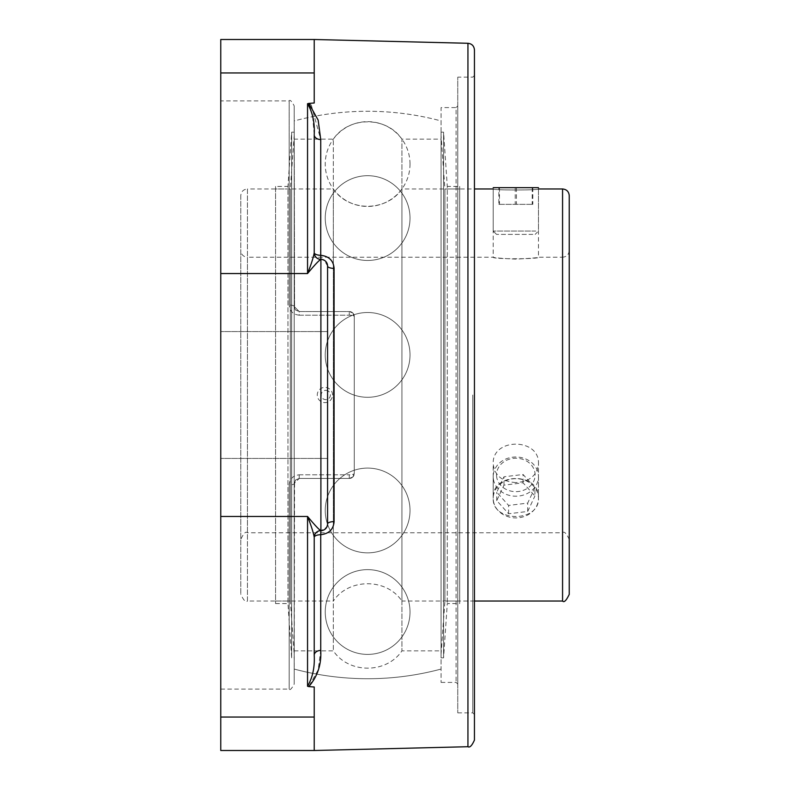 <?xml version="1.0" encoding="UTF-8"?>
<svg xmlns="http://www.w3.org/2000/svg" width="790" height="790" viewBox="0 0 790 790"><rect width="100%" height="100%" fill="white"/><g stroke="black" fill="none" stroke-linecap="round" stroke-linejoin="round"><path stroke-width="0.59" stroke-dasharray="3.95 2.96" d="M474.444 601.032L401.922 601.032L401.922 188.968L401.922 601.032C386.488 577.984 348.765 577.984 333.331 601.032L333.331 188.968L333.331 601.032L247.458 601.032L247.458 188.968L333.331 188.968C348.765 212.016 386.488 212.016 401.922 188.968L474.444 188.968M493.197 188.968C491.815 190.321 539.866 190.321 538.474 188.968C539.866 190.321 491.815 190.321 493.197 188.968L493.197 257.224C491.805 259.258 539.866 259.258 538.474 257.224C537.131 257.846 529.586 258.468 515.84 259.1C502.094 258.468 494.54 257.846 493.197 257.224L247.458 257.224L247.458 532.776L247.458 257.224C243.409 256.829 241.177 254.597 240.782 250.549L240.782 539.452L240.782 250.549M240.782 195.644L240.782 594.356L240.782 195.644C241.177 191.595 243.409 189.363 247.458 188.968L247.458 601.032C245.947 602.78 243.725 600.558 240.782 594.356M538.474 188.968L538.474 257.224L562.569 257.224L562.569 532.776L562.569 257.224C566.627 256.829 568.849 254.597 569.244 250.549L569.244 539.452L569.244 250.549M515.84 482.562C502.094 481.703 494.54 475.481 493.197 463.888C491.805 437.581 539.866 437.581 538.474 463.888C537.131 475.481 529.586 481.703 515.84 482.562M538.474 498.016C539.866 472.055 491.815 472.055 493.197 498.016C491.815 522.625 539.866 522.625 538.474 498.016L538.474 463.888M569.244 195.644L569.244 594.356M493.197 498.016L493.197 463.888M294.196 139.139L294.196 650.861L294.196 139.139L333.331 139.139L333.331 650.861L333.331 139.139C348.765 116.091 386.488 116.091 401.922 139.139L401.922 650.861L401.922 139.139L441.067 139.139L441.067 650.861L441.067 139.139M441.067 120.939L441.067 669.061L441.067 120.939A283.728 283.728 0 0 0 294.196 120.939L294.196 306.54A5.007 1.531 180 0 0 289.189 305.009A5.007 1.531 180 0 1 294.196 306.54L299.203 311.546L294.196 306.54L294.196 105.919L294.561 308.436L295.657 310.085L299.203 311.546L349.269 311.546A5.007 5.007 0 0 1 354.276 316.553L354.276 473.447A5.007 5.007 0 0 1 349.269 478.454L299.203 478.454L294.196 483.46A5.007 1.531 -0 0 1 289.189 484.991C289.683 478.908 293.021 475.511 299.203 474.8C293.001 475.521 289.663 478.918 289.189 484.991A5.007 1.531 -0 0 0 294.196 483.46L299.203 478.454L295.657 479.915L294.196 483.46L294.196 684.081L294.561 481.564L295.657 479.915L299.203 478.454L349.269 478.454A5.007 5.007 0 0 0 354.276 473.447L352.814 476.982L349.269 478.454L352.814 476.982L354.276 473.447L354.276 316.553A5.007 5.007 0 0 0 349.269 311.546L352.814 313.018L354.276 316.553L352.814 313.018L349.269 311.546L299.203 311.546L295.657 310.085L294.561 308.436L294.196 120.939A283.728 283.728 0 0 1 441.067 120.939M325.786 390.349A4.651 4.602 90 0 1 330.388 395A4.651 4.602 90 0 1 325.786 399.651A4.651 4.602 90 0 1 321.194 395A4.651 4.602 90 0 1 325.786 390.349M294.196 650.861L333.331 650.861C348.765 673.91 386.488 673.91 401.922 650.861L441.067 650.861M459.681 188.968L459.681 601.032L459.681 188.968L444.918 188.968L444.918 601.032L444.918 188.968L441.057 135.564L441.057 654.436L441.057 135.564M459.681 186.43L459.681 603.57L459.681 186.43L447.288 186.43L447.288 603.57L447.288 186.43L443.595 132.167L443.595 657.833L443.595 132.167L441.057 132.167L441.057 657.833L441.057 132.167M275.572 186.43L275.572 603.57L275.572 186.43L287.965 186.43L287.965 603.57L287.965 186.43L291.658 132.167L291.658 657.833L291.658 132.167L294.206 132.167L294.206 657.833L294.206 132.167M294.206 135.564L294.206 654.436L294.206 135.564L290.335 188.968L290.335 601.032L290.335 188.968L275.572 188.968L275.572 601.032L275.572 188.968M532.845 234.393L496.535 234.393L532.845 234.393M535.788 231.055L493.197 231.055L535.788 231.055M496.535 234.393L493.197 231.055L493.197 187.655L538.474 187.655L538.474 231.055L535.136 234.393M498.846 204.353L532.825 204.353L498.846 204.353L498.846 187.655L532.825 187.655L498.846 187.655M515.228 187.655L515.228 204.353M532.213 187.655L532.213 204.353M532.825 187.655L532.825 204.353M516.443 187.655L516.443 204.353M499.458 187.655L499.458 204.353M496.722 477.249A19.296 16.718 180 0 1 523.079 459.444A19.296 16.718 180 0 1 527.71 488.111A19.296 16.718 180 0 1 496.722 477.249M493.414 479.313A22.643 19.602 -0 0 0 517.411 496.16A22.643 19.602 -0 0 0 538.474 476.597A22.643 19.602 -0 0 0 515.84 456.995A22.643 19.602 -0 0 0 493.197 476.597A22.643 19.602 -0 0 0 493.414 479.313M493.414 501.008A22.643 19.602 -0 0 0 517.411 517.855A22.643 19.602 -0 0 0 538.474 498.302A22.643 19.602 -0 0 0 515.84 478.691A22.643 19.602 -0 0 0 493.197 498.302A22.643 19.602 -0 0 0 493.414 501.008M534.919 487.647L527.69 503.112L508.602 505.422L496.752 492.269L503.981 476.795L523.069 474.484L534.919 487.647L534.919 495.992L523.069 482.828L503.981 485.139L496.752 500.613L508.602 513.767L527.69 511.456L534.919 495.992M527.69 511.456L527.69 503.112M508.602 513.767L508.602 505.422M496.752 500.613L496.752 492.269M503.981 485.139L503.981 476.795M523.069 482.828L523.069 474.484M472.776 395L472.776 712.847L472.776 395M457.756 712.847L472.776 712.847L474.444 714.515L474.444 75.484L472.776 77.153L457.756 77.153L457.756 712.847L457.756 77.153M474.444 49.948L474.444 740.052M457.756 105.919L457.756 684.081L457.756 105.919L456.087 107.588L456.087 682.412L456.087 107.588L441.067 107.588L441.067 682.412L441.067 107.588M220.756 750.5L220.756 516.462L307.547 516.462C314.835 525.222 319.288 529.942 320.898 530.613A6.676 6.676 0 0 0 314.223 537.338L314.223 655.216A6.676 4.799 0 0 1 320.73 650.427L318.163 669.881L308.801 686.599L307.547 686.273C312.623 677.652 314.854 667.303 314.223 655.216L314.223 537.338A6.676 6.676 0 0 1 320.898 530.653A6.676 6.676 0 0 0 314.223 537.338A6.676 2.627 -0 0 1 320.73 534.712L320.898 530.653A6.676 6.676 180 0 0 314.223 537.289L314.223 655.216M311.29 105.129L320.73 139.573A6.676 4.799 180 0 1 314.223 134.784L314.223 252.711C313.413 257.431 311.191 264.374 307.547 273.538L307.547 103.727L309.334 105.109M307.547 103.727L314.223 102.996L314.223 39.5M309.502 105.406L312.248 114.58M312.633 116.653L314.223 134.784L314.223 252.711A6.676 6.676 0 0 0 320.898 259.387C319.288 260.058 314.835 264.778 307.547 273.538L220.756 273.538L220.756 39.5M308.791 103.401L310.954 104.794M322.281 259.485L320.898 259.347A6.676 6.676 0 0 1 314.223 252.662A6.676 6.676 0 0 0 320.898 259.347L320.73 255.288A6.676 2.627 180 0 1 314.223 252.662L314.223 134.784M314.223 252.711L314.223 252.662A6.676 6.676 0 0 0 320.898 259.347C325.046 259.841 327.277 262.063 327.574 266.023A6.676 2.38 -0 0 0 334.081 268.403L334.081 521.598C333.508 529.349 329.065 533.714 320.73 534.712L320.73 650.427M307.547 686.273L307.547 516.462C311.191 525.626 313.413 532.569 314.223 537.289M220.756 516.462L220.756 273.538M314.223 750.5L314.223 687.004L314.223 750.5L314.223 687.004L308.791 686.599M320.73 139.573L320.73 255.288C329.035 256.266 333.489 260.641 334.081 268.403M327.445 525.271L327.574 523.977A6.676 6.676 0 0 1 320.898 530.653L320.898 259.347A6.676 6.676 0 0 1 327.574 266.023L327.574 523.977C327.287 527.927 325.065 530.149 320.898 530.653L326.724 527.236M314.637 534.998A6.676 6.676 0 0 1 320.898 530.653A6.676 6.676 0 0 0 327.574 523.977A6.676 2.38 -0 0 1 334.081 521.598M327.574 395L327.574 458.427L327.574 395M327.574 266.023L324.325 260.295M299.203 315.2C293.001 314.479 289.663 311.082 289.189 305.009C289.683 311.092 293.021 314.489 299.203 315.2L299.203 311.546L349.269 311.546L299.203 311.546L299.203 315.2L349.269 315.2L349.269 311.546L349.269 315.2L299.203 315.2M354.276 316.553L354.276 473.447L354.276 316.553A5.007 1.363 180 0 0 349.269 315.2A5.007 1.363 180 0 1 354.276 316.553M299.203 478.454L349.269 478.454L299.203 478.454L299.203 474.8L299.203 478.454M294.196 483.46L294.196 669.061L294.196 483.46M220.756 100.913L220.756 689.087L220.756 100.913L289.189 100.913L289.189 305.009L289.189 100.913C289.979 99.422 291.648 101.09 294.196 105.919M220.756 395L220.756 331.573L220.756 395M562.569 601.032L562.569 188.968M220.756 717.053L314.223 717.053M467.937 746.718L467.937 43.282M289.189 484.991L289.189 689.087L289.189 484.991M349.269 478.454L349.269 474.8A5.007 1.363 -0 0 0 354.276 473.447A5.007 1.363 -0 0 1 349.269 474.8L349.269 478.454M299.203 474.8L349.269 474.8L299.203 474.8M220.756 72.947L314.223 72.947M569.244 539.452C566.42 533.309 564.198 531.077 562.569 532.776L247.458 532.776C245.858 531.068 243.636 533.289 240.782 539.452M294.196 669.061A283.728 283.728 0 0 0 441.067 669.061A283.728 283.728 0 0 1 294.196 669.061M332.531 395A7.633 7.633 0 0 0 321.086 388.394A7.633 7.633 0 0 0 321.086 401.606A7.633 7.633 0 0 0 332.531 395M410.02 354.898A42.393 42.393 0 0 0 346.435 318.182A42.393 42.393 0 0 0 346.435 391.613A42.393 42.393 0 0 0 410.02 354.898A42.393 42.393 0 0 0 346.435 318.182A42.393 42.393 0 0 0 346.435 391.613A42.393 42.393 0 0 0 410.02 354.898M410.02 612.023A42.393 42.393 0 0 0 346.435 575.308A42.393 42.393 0 0 0 346.435 648.728A42.393 42.393 0 0 0 410.02 612.023A42.393 42.393 0 0 0 346.435 575.308A42.393 42.393 0 0 0 346.435 648.728A42.393 42.393 0 0 0 410.02 612.023M410.02 510.478A42.393 42.393 0 0 0 346.435 473.763A42.393 42.393 0 0 0 346.435 547.184A42.393 42.393 0 0 0 410.02 510.478A42.393 42.393 0 0 0 346.435 473.763A42.393 42.393 0 0 0 346.435 547.184A42.393 42.393 0 0 0 410.02 510.478M410.02 218.08A42.393 42.393 0 0 0 346.435 181.374A42.393 42.393 0 0 0 346.435 254.795A42.393 42.393 0 0 0 410.02 218.08A42.393 42.393 0 0 0 346.435 181.374A42.393 42.393 0 0 0 346.435 254.795A42.393 42.393 0 0 0 410.02 218.08M410.02 164.053A42.393 42.393 0 0 0 346.435 127.338A42.393 42.393 0 0 0 346.435 200.769A42.393 42.393 0 0 0 410.02 164.053M441.057 654.436L444.918 601.032L459.681 601.032M441.057 657.833L443.595 657.833L447.288 603.57L459.681 603.57M275.572 603.57L287.965 603.57L291.658 657.833L294.206 657.833M275.572 601.032L290.335 601.032L294.206 654.436M493.197 476.597L493.197 498.302M538.474 476.597L538.474 498.302M441.067 682.412L456.087 682.412L457.756 684.081M314.637 255.002A6.676 6.676 0 0 0 320.898 259.347M220.756 689.087L289.189 689.087C289.9 690.539 291.569 688.87 294.196 684.081M327.574 331.573L220.756 331.573L327.574 331.573M327.574 458.427L220.756 458.427L327.574 458.427"/><path stroke-width="1.19" d="M474.444 188.968L493.197 188.968M538.474 188.968L562.569 188.968C566.627 189.363 568.849 191.595 569.244 195.644L569.244 594.356C566.312 600.558 564.08 602.78 562.569 601.032L562.569 188.968M538.474 187.655L493.197 187.655M474.444 75.484L474.444 714.515M467.937 43.282L467.937 746.718C469.813 747.854 471.986 745.632 474.444 740.052L474.444 49.948C474.069 45.978 471.906 43.746 467.937 43.282L314.223 39.5L314.223 102.996L308.791 103.401L318.163 120.12L320.73 139.573A6.676 4.799 180 0 1 314.223 134.784C314.854 122.697 312.623 112.348 307.547 103.727L307.547 273.538C311.191 264.374 313.413 257.431 314.223 252.711L314.223 134.784M307.547 686.273L308.791 686.599C317.58 676.418 321.56 664.36 320.73 650.427A6.676 4.799 -0 0 0 314.223 655.216L314.223 537.289C313.413 532.569 311.191 525.626 307.547 516.462L307.547 686.273C312.623 677.603 314.845 667.244 314.223 655.216M314.223 537.289A6.676 6.676 180 0 1 320.898 530.613L320.73 534.712A6.676 2.627 -0 0 0 314.223 537.338A6.676 6.676 0 0 1 320.898 530.653C319.288 529.942 314.835 525.222 307.547 516.462L220.756 516.462L220.756 750.5L314.223 750.5L314.223 687.004L308.791 686.599M320.73 650.427L320.73 534.712C329.035 533.734 333.489 529.359 334.081 521.598A6.676 2.38 180 0 0 327.574 523.977A6.676 6.676 0 0 1 320.898 530.653A6.676 6.676 0 0 0 314.223 537.338A6.676 6.676 0 0 1 320.898 530.653L320.898 530.653A6.676 6.676 0 0 0 314.637 534.998M314.223 39.5L220.756 39.5L220.756 273.538L307.547 273.538C314.835 264.778 319.288 260.058 320.898 259.387A6.676 6.676 0 0 1 314.223 252.662A6.676 6.676 0 0 0 320.898 259.347A6.676 6.676 -0 0 1 314.223 252.711M308.801 103.401L307.547 103.727M334.081 521.598L334.081 268.403A6.676 2.38 180 0 1 327.574 266.023A6.676 6.676 0 0 0 320.898 259.347L320.898 530.613A6.676 6.676 0 0 0 327.574 523.977L327.574 266.023A6.676 6.676 0 0 0 320.898 259.347A6.676 6.676 0 0 1 314.223 252.662A6.676 2.627 180 0 0 320.73 255.288L320.73 139.573M314.637 255.002A6.676 6.676 0 0 0 320.898 259.347L320.73 255.288C329.065 256.286 333.508 260.661 334.081 268.403M220.756 273.538L220.756 516.462M312.248 114.58L312.633 116.653M324.325 260.295L322.281 259.485M326.724 527.236L327.445 525.271M220.756 72.947L314.223 72.947M220.756 717.053L314.223 717.053M474.444 601.032L562.569 601.032M467.937 746.718L314.223 750.5"/></g></svg>
